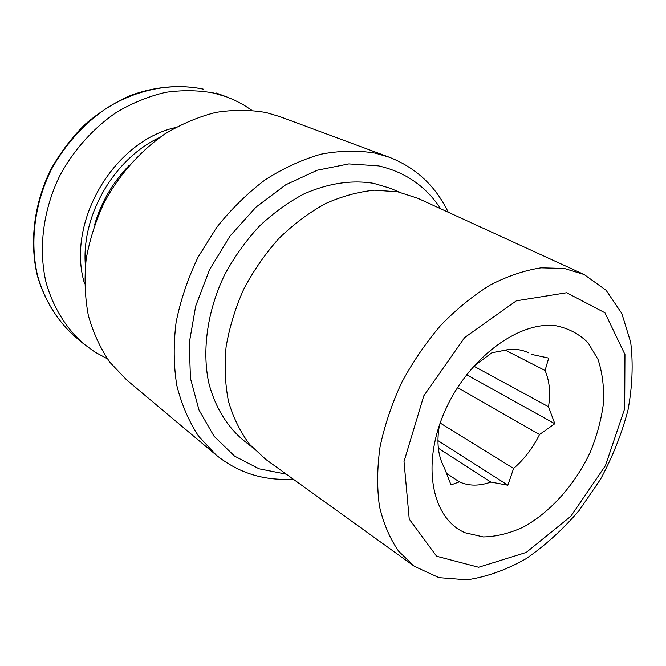 <?xml version="1.0" encoding="UTF-8"?>
<svg xmlns="http://www.w3.org/2000/svg" width="666" height="666" viewBox="0 0 666 666"><rect width="100%" height="100%" fill="white"/><g stroke="black" fill="none" stroke-linecap="round" stroke-linejoin="round"><path stroke-width="1" d="M473.384 366.5L492.107 352.614L500.091 351.282C510.939 348.251 520.537 348.809 528.904 352.955L526.273 351.773M438.345 448.218L490.834 482.076C479.245 486.18 468.747 486.105 459.34 481.851L450.999 484.923L444.147 467.282C438.678 457.276 436.846 444.955 438.644 430.328L439.385 425.233M459.34 481.851L446.228 473.135M490.834 482.076L507.883 485.206L513.586 468.448C524.267 459.215 532.908 447.91 539.518 434.515L457.55 387.545M513.586 468.448L440.151 423.018M293.107 479.062C264.127 481.027 238.503 473.035 216.225 455.103L126.673 379.953L109.948 362.354C100.474 348.534 93.282 332.95 88.37 315.601C84.932 297.486 84.207 278.621 86.18 258.999C89.743 239.294 95.929 220.105 104.745 201.44C119.672 174.251 140.393 151.016 164.594 134.132C181.21 124.101 198.268 116.866 215.784 112.429C233.225 109.657 250.058 109.707 266.283 112.587L279.812 116.608L389.419 157.276C416.017 167.765 435.639 186.089 448.26 212.246M216.225 455.103L198.734 436.38C188.911 421.486 181.602 404.495 176.79 385.389C173.601 365.351 173.376 344.322 176.107 322.311C180.578 300.125 187.895 278.413 198.068 257.176L216.691 227.389C231.26 209.074 247.419 193.223 265.151 179.837C283.45 168.132 302.089 159.574 321.087 154.162C339.91 150.633 357.933 150.283 375.149 153.105L389.419 157.276M94.547 224.95C101.207 202.239 112.762 182.376 129.204 165.351M85.39 265.543C81.16 215.301 114.194 158.491 159.948 137.321M84.565 283.724C65.901 222.944 113.295 141.442 175.349 127.606M107.343 358.774L94.922 352.056L83.4 343.648C65.951 328.088 52.939 307.018 45.979 282.151C38.203 248.251 43.123 209.399 60.24 174.858C74.142 149.492 93.623 127.897 116.533 112.288C132.293 103.03 148.526 96.403 165.251 92.399C181.951 89.96 198.118 90.176 213.769 93.032L226.856 96.961L234.399 100.1L243.39 104.787L251.84 110.29M286.313 474.175L259.082 468.814L234.532 456.102L214.069 436.272L199.001 409.99L190.468 378.396L189.252 343.098L195.687 306.085L209.582 269.588L230.145 235.881L256.094 207.043L285.772 184.765L317.316 170.205L348.826 163.911L378.571 165.876C405.278 172.028 425.974 186.322 440.659 208.758M251.881 446.986L242.998 439.951C226.656 426.074 214.66 406.268 208.575 382.101C201.915 349.001 207.609 309.823 224.975 274.092C234.557 256.635 245.954 240.726 259.182 226.348C273.193 213.153 288.095 202.356 303.871 193.964C328.163 183.283 351.432 179.737 373.659 183.333L389.485 188.037L400 192.274M566.641 292.74L604.944 312.779L624.949 354.478L624.683 408.658L605.444 465.634L570.837 516.283L526.223 552.43L478.646 567.249L436.613 556.252L409.24 519.105L404.021 461.571L423.809 395.812L464.61 337.587L516.358 300.807L566.641 292.74M556.052 325.774C568.639 328.363 579.32 334.049 588.111 342.84L597.993 359.374C602.339 372.502 604.179 387.013 603.504 402.897C601.406 419.18 597.036 435.506 590.384 451.864C575.391 484.074 550.832 511.904 523.618 526.931C509.898 533.308 496.486 536.638 483.374 536.929L465.301 532.808C432.376 519.355 421.103 465.975 444.23 412.629C466.999 359.19 518.598 320.546 556.052 325.774M564.327 268.465L584.107 274.5L606.102 290.276L621.803 313.461L630.702 342.341C633.283 363.794 632.384 386.347 628.005 410.006C621.761 433.749 612.587 456.851 600.499 479.295L579.12 510.514C562.812 529.537 545.063 545.637 525.882 558.807C506.235 569.938 486.571 576.947 466.899 579.828L438.994 577.647L414.402 566.333L398.709 551.306C389.96 538.711 383.549 523.751 379.478 506.426C376.906 487.978 377.089 468.19 380.02 447.077C384.565 425.574 391.733 404.187 401.515 382.917C412.645 362.154 425.682 343.015 440.617 325.483C456.343 309.274 472.852 295.796 490.134 285.065C507.509 276.107 524.475 270.371 541.033 267.84L564.327 268.465M414.402 566.333L265.892 459.482L249.683 444.472C240.451 432.209 233.4 417.923 228.546 401.631C225.108 384.407 224.284 366.15 226.09 346.861C229.437 327.314 235.339 308.042 243.789 289.027C253.588 270.554 265.334 253.663 279.012 238.336C293.548 224.242 309.007 212.679 325.408 203.646C342.008 196.237 358.416 191.75 374.65 190.176L397.769 191.808L417.79 198.277L584.107 274.5M531.426 354.37L548.701 358.1L545.054 370.487C549.55 380.869 550.707 392.957 548.509 406.743L473.792 366.15M539.518 434.515L554.82 423.718L548.509 406.743M545.054 370.487L505.194 350.075M466.591 374.717L554.82 423.718M437.937 440.609L507.883 485.206M203.263 89.127L203.113 89.078C179.437 84.341 155.103 86.497 130.128 95.554C113.986 102.847 98.859 112.529 84.765 124.609C71.537 137.879 60.256 152.789 50.899 169.322C34.083 203.33 29.362 241.658 37.238 275.225C44.256 299.866 57.284 320.821 74.742 336.38C57.409 320.929 44.464 300.058 37.521 275.474C29.737 241.958 34.515 203.613 51.374 169.564C65.068 144.555 84.307 123.285 106.96 107.934C137.812 88.944 172.536 82.609 203.263 89.127M226.856 96.961L216.25 93.024M83.4 343.648L74.742 336.38"/></g></svg>

